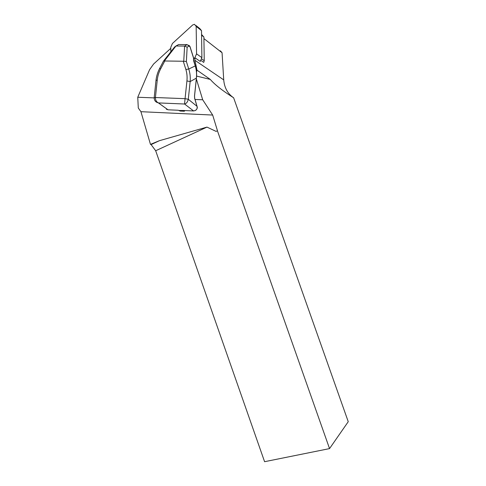 <?xml version="1.0" encoding="UTF-8"?>
<svg xmlns="http://www.w3.org/2000/svg" width="486" height="486" viewBox="0 0 486 486"><rect width="100%" height="100%" fill="white"/><g stroke="black" fill="none" stroke-linecap="round" stroke-linejoin="round"><path stroke-width="0.73" d="M170.793 48.327L153.588 64.031L149.585 69.698L137.751 97.255L138.291 108.014L140.928 111.689L212.674 115.054L202.698 99.764L196.35 78.932M137.751 97.255L154.165 97.886M195.032 99.466L202.698 99.764M184.966 110.559L184.091 111.227L180.154 111.051L179.188 110.589M196.496 71.977L197.018 70.178L194.916 60.313L194.88 57.737M212.674 115.054L217.473 130.764L216.045 131.378L217.473 130.764M220.413 50.823L222.066 52.749L223.724 79.88C224.392 87.778 227.697 93.755 233.638 97.801L348.249 421.696L329.544 448.602L217.449 130.886M233.638 97.801C222.533 90.742 214.751 84.619 210.304 79.431L196.587 76.077M216.045 131.378L206.981 127.101L155.672 150.745L264.584 461.7L329.544 448.602M155.672 150.745L151.097 144.585L159.42 140.691L150.478 144.385L151.097 144.585M150.478 144.385L140.928 111.689M201.022 60.513L203.731 62.39L204.242 60.732L203.901 37.015L201.569 34.5M210.304 79.431L197.018 70.178M206.981 127.101L159.42 140.691M189.977 46.759L187.098 44.615L178.641 44.548L175.968 45.994L164.408 60.92L164.797 60.987L160.611 68.933C158.794 72.42 157.677 76.138 157.251 80.087L155.423 97.528L185.063 98.664L186.934 80.925L190.154 81.587L188.282 99.296C187.651 101.999 186.411 103.573 184.552 104.01L185.063 98.664L188.282 99.296M186.934 80.925C187.341 76.903 186.989 73.094 185.877 69.486L188.744 69.024C190.056 72.985 190.53 77.177 190.154 81.587L196.393 78.106C196.824 73.744 196.417 69.607 195.178 65.695L193.707 61.048M157.251 80.087L155.982 80.445M160.611 68.933L159.657 68.386C157.701 72.135 156.486 76.083 156.012 80.245M188.945 46.067L187.146 47.227L186.381 61.515L183.751 61.254L184.613 46.073L187.098 44.615M187.146 47.227L184.802 46.073M175.968 45.994L174.559 47.021M164.408 60.92L163.496 61.09M178.641 44.548L176.934 45.471M193.635 60.817L193.58 58.144L189.898 46.522L188.319 45.155M166.37 109.247L168.041 109.8L178.283 110.261L180.154 111.051M184.559 111.124L183.258 110.492L178.945 110.474M164.797 60.987L183.751 61.254M176.145 46L184.613 46.073M183.034 110.474L193.446 110.942L195.281 110.541C196.715 109.708 197.334 108.524 197.134 106.981L196.994 106.051M154.165 97.832L155.423 97.528C155.435 100.189 156.456 101.993 158.479 102.929L167.998 109.793L158.418 102.917L155.666 101.501M193.592 110.948L184.552 104.01L158.418 102.917C157.98 102.582 154.427 102.503 154.171 97.838M155.429 97.516L154.129 97.735M185.063 98.664L188.289 99.272L196.988 106.294L194.686 98.555L194.497 96.034L196.38 78.216M193.422 59.243L193.683 58.308M193.683 58.217L193.671 58.642M193.647 58.806L194.862 57.719L200.232 61.418L201.897 57.64L201.514 30.648L199.861 28.638L196.01 25.539M194.862 57.719L196.557 53.867L196.168 26.366L194.491 24.318L192.711 24.932L172.433 43.479L170.78 47.288L170.841 51.765M194.916 60.313L223.724 79.88M203.926 38.607L222.066 52.749M185.877 69.486L183.301 61.309M186.381 61.515L188.744 69.024L195.244 65.92M194.686 98.555L194.6 98.227M182.9 110.656L184.091 111.227M201.581 35.192L203.901 37.015M201.726 58.976L204.242 60.732M196.557 53.867L201.897 57.64M196.168 26.366L201.514 30.648M163.764 60.75L174.547 47.057M155.988 80.451L154.19 97.637M189.285 45.569L190.002 46.595L193.683 58.211M193.556 59.486L195.275 65.762C196.496 69.711 196.879 73.836 196.435 78.137L194.534 96.064L194.722 98.415L197.195 106.841C197.626 107.953 197 109.192 195.305 110.559L193.446 110.942M163.49 61.096L159.681 68.356"/></g></svg>
